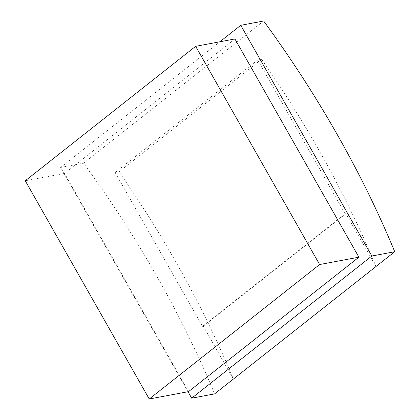 <?xml version="1.0" encoding="UTF-8"?>
<svg xmlns="http://www.w3.org/2000/svg" width="420" height="420" viewBox="0 0 420 420"><rect width="100%" height="100%" fill="white"/><g stroke="black" fill="none" stroke-linecap="round" stroke-linejoin="round"><path stroke-width="0.32" stroke-dasharray="2.1 1.58" d="M261.628 59.267L119.023 171.811A661.332 356.958 51.7 0 1 233.357 379.071L203.322 326.198L202.503 326.351L345.114 213.806L345.933 213.654L375.968 266.527A661.332 356.958 -128.3 0 0 261.628 59.267L257.738 59.997L345.114 213.806M203.322 326.198L345.933 213.654M188.018 391.724L60.617 167.459L219.881 41.774M234.922 38.95L64.543 173.413L188.512 391.634M119.023 171.811L115.127 172.541L257.738 59.997M115.127 172.541L202.503 326.351M263.666 21L83.528 163.165A661.332 356.958 -128.3 0 1 214.594 393.881M60.617 167.459L83.528 163.165M64.543 173.413L25.268 180.779"/><path stroke-width="0.63" d="M219.881 41.774L240.755 25.3L371.821 256.016L191.683 398.176L188.018 391.724M149.231 399L188.512 391.634L358.89 257.171L234.922 38.95L195.647 46.321L319.615 264.537L149.231 399L25.268 180.779L195.647 46.321M191.683 398.176L214.594 393.881L394.732 251.716A661.332 356.958 51.7 0 0 263.666 21L240.755 25.3M371.821 256.016L394.732 251.716M358.89 257.171L319.615 264.537"/></g></svg>
